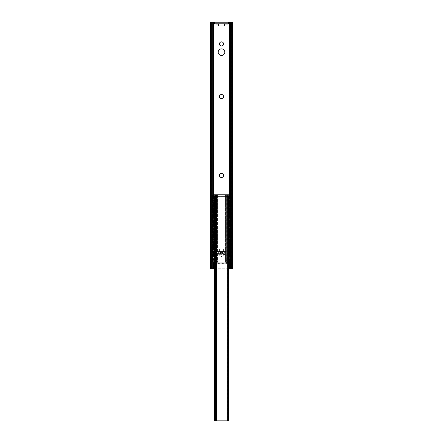<?xml version="1.0" encoding="UTF-8"?>
<svg xmlns="http://www.w3.org/2000/svg" width="443" height="443" viewBox="0 0 443 443"><rect width="100%" height="100%" fill="white"/><g stroke="black" fill="none" stroke-linecap="round" stroke-linejoin="round"><path stroke-width="0.33" stroke-dasharray="2.21 1.66" d="M211.427 22.15L211.975 22.15L211.427 22.15L211.494 268.768M228.732 268.768L214.268 268.768M231.506 268.768L231.573 22.15L228.488 22.15L228.488 24.204L228.488 22.765L228.488 23.795L224.379 23.795L224.379 24.204L228.488 24.204M210.403 268.768L232.597 268.768M210.403 22.15L214.512 22.15L214.512 24.204L218.62 24.204L218.62 26.015L224.379 26.015L224.379 24.204M218.62 24.204L218.62 23.795L214.512 23.795L214.512 22.765L214.512 24.204M223.554 43.935A2.054 2.054 0 0 1 221.5 45.989A2.054 2.054 0 0 1 219.446 43.935A2.054 2.054 0 0 1 221.5 41.88A2.054 2.054 0 0 1 223.554 43.935M223.554 96.546A2.054 2.054 0 0 1 221.5 98.601A2.054 2.054 0 0 1 219.446 96.546A2.054 2.054 0 0 1 221.5 94.492A2.054 2.054 0 0 1 223.554 96.546M223.554 175.467A2.054 2.054 0 0 1 221.5 177.521A2.054 2.054 0 0 1 219.446 175.467A2.054 2.054 0 0 1 221.5 173.407A2.054 2.054 0 0 1 223.554 175.467M224.789 52.158A3.289 3.289 0 0 1 221.5 55.441A3.289 3.289 0 0 1 218.211 52.158A3.289 3.289 0 0 1 221.5 48.868A3.289 3.289 0 0 1 224.789 52.158M215.951 261.819L215.951 263.629L227.049 263.629L227.049 261.819L226.451 260.528A0.82 0.82 0 0 0 225.703 260.052L217.297 260.052A0.82 0.82 0 0 0 216.549 260.528L215.951 261.819L216.549 260.528A0.82 0.82 0 0 1 217.297 260.052L225.703 260.052A0.82 0.82 0 0 1 226.451 260.528L227.049 261.819L227.049 263.22L215.951 263.22L227.049 263.22L227.049 262.19L215.951 262.25L215.951 261.819M223.554 254.382A2.054 2.054 0 0 1 221.5 256.436A2.054 2.054 0 0 1 219.446 254.382A2.054 2.054 0 0 1 221.5 252.327A2.054 2.054 0 0 1 223.554 254.382A2.054 2.054 0 0 1 221.5 256.436A2.054 2.054 0 0 1 219.446 254.382A2.054 2.054 0 0 1 221.5 252.327A2.054 2.054 0 0 1 223.554 254.382M215.951 263.629L215.951 262.19L227.049 262.19L227.049 263.629M214.512 22.765L228.488 22.765M218.62 23.795L224.379 23.795M231.318 268.768L231.318 22.15L232.597 22.15M231.318 268.707L231.573 22.15M212.54 253.972L214.921 253.972A0.41 0.41 0 0 0 215.337 253.562L215.337 252.737A0.41 0.41 0 0 0 214.921 252.327L214.268 252.327M212.9 262.19L217.801 262.19L217.801 258.081L225.199 258.081L217.801 258.081L217.801 262.19L216.638 262.19L216.616 194.782L227.696 194.782L225.581 194.782L225.581 262.19L230.1 262.19M212.54 244.104L214.921 244.104A0.41 0.41 0 0 0 215.337 243.694L215.337 242.875A0.41 0.41 0 0 0 214.921 242.465L214.268 242.465M212.54 252.327L213.404 252.327L213.404 244.104M212.54 234.242L214.921 234.242A0.41 0.41 0 0 0 215.337 233.832L215.337 233.007A0.41 0.41 0 0 0 214.921 232.597L214.268 232.597M212.54 242.465L213.404 242.465L213.404 234.242M212.54 224.379L214.921 224.379A0.41 0.41 0 0 0 215.337 223.964L215.337 223.145A0.41 0.41 0 0 0 214.921 222.735L214.268 222.735M212.54 232.597L213.404 232.597L213.404 224.379M212.54 214.512L214.921 214.512A0.41 0.41 0 0 0 215.337 214.102L215.337 213.277A0.41 0.41 0 0 0 214.921 212.867L214.268 212.867M212.54 222.735L213.404 222.735L213.404 214.512M212.54 203.005L213.404 203.005L213.404 194.782L213.808 194.782M212.9 194.782L217.026 194.782L216.223 194.782L216.223 262.19L215.835 262.19L215.835 194.782L215.835 262.19L214.268 262.19M212.54 204.649L214.921 204.649A0.41 0.41 0 0 0 215.337 204.234L215.337 203.415A0.41 0.41 0 0 0 214.921 203.005L214.268 203.005M212.54 212.867L213.404 212.867L213.404 204.649M214.268 253.972L214.921 253.972A0.41 0.41 0 0 0 215.337 253.562L215.337 252.737A0.41 0.41 0 0 0 214.921 252.327L213.404 252.327M214.268 244.104L214.921 244.104A0.41 0.41 0 0 0 215.337 243.694L215.337 242.875A0.41 0.41 0 0 0 214.921 242.465L213.404 242.465M214.268 234.242L214.921 234.242A0.41 0.41 0 0 0 215.337 233.832L215.337 233.007A0.41 0.41 0 0 0 214.921 232.597L213.404 232.597M214.268 224.379L214.921 224.379A0.41 0.41 0 0 0 215.337 223.964L215.337 223.145A0.41 0.41 0 0 0 214.921 222.735L213.404 222.735M214.268 204.649L214.921 204.649A0.41 0.41 0 0 0 215.337 204.234L215.337 203.415A0.41 0.41 0 0 0 214.921 203.005L213.404 203.005M214.268 214.512L214.921 214.512A0.41 0.41 0 0 0 215.337 214.102L215.337 213.277A0.41 0.41 0 0 0 214.921 212.867L213.404 212.867M213.404 253.972L213.404 262.19L213.808 262.19M228.732 262.19L226.384 262.19L226.384 194.782L226.362 262.19L225.974 262.19L225.974 194.782L225.199 194.782L225.199 198.896L217.801 198.896L217.801 194.782L217.026 194.782L217.026 262.19L216.638 262.19L216.638 194.782L217.801 194.782L217.801 198.896L225.199 198.896L225.199 194.782L225.581 194.782L225.581 262.19L226.777 262.19L226.777 194.782L226.362 194.782L230.1 194.782M225.199 262.19L225.199 258.081L225.199 262.19L225.581 262.19L225.199 262.19M222.369 251.508L225.077 251.508L222.087 251.508L222.087 254.958L221.744 254.958L225.077 254.958L222.369 254.958M218.543 251.508L221.256 251.508L218.266 251.508L218.266 254.958L217.923 254.958L221.256 254.958L218.543 254.958M218.637 254.958L220.57 254.958L220.57 251.508L221.256 251.508L220.913 251.508L220.913 254.958L220.481 254.958L220.481 251.508L220.138 251.508L220.138 254.958L218.637 254.958M226.379 251.508L223.964 251.508L223.959 254.958L222.458 254.958L224.391 254.958L224.391 251.508L225.077 251.508L224.734 251.508L224.734 254.958L224.302 254.958L224.302 251.508L218.698 251.508L218.698 254.958L219.041 254.958L219.041 251.508L218.161 251.508L226.019 251.508L226.019 249.038L216.621 249.038L226.379 249.038L226.379 251.508L216.621 251.508L216.621 249.038M230.46 203.005L228.079 203.005A0.41 0.41 0 0 0 227.663 203.415L227.663 204.234A0.41 0.41 0 0 0 228.079 204.649L230.46 204.649M229.192 262.19L229.596 262.19L229.596 253.972L228.079 253.972A0.41 0.41 0 0 1 227.663 253.562A0.41 0.41 0 0 0 228.079 253.972L228.732 253.972M227.663 252.737L227.663 253.562L227.663 252.737A0.41 0.41 0 0 1 228.079 252.327A0.41 0.41 0 0 0 227.663 252.737M230.46 252.327L228.732 252.327M229.596 252.327L229.596 244.104L228.079 244.104A0.41 0.41 0 0 1 227.663 243.694A0.41 0.41 0 0 0 228.079 244.104L228.732 244.104M227.663 242.875L227.663 243.694L227.663 242.875A0.41 0.41 0 0 1 228.079 242.465A0.41 0.41 0 0 0 227.663 242.875M230.46 242.465L228.732 242.465M229.596 242.465L229.596 234.242L228.079 234.242A0.41 0.41 0 0 1 227.663 233.832A0.41 0.41 0 0 0 228.079 234.242L228.732 234.242M227.663 233.007L227.663 233.832L227.663 233.007A0.41 0.41 0 0 1 228.079 232.597A0.41 0.41 0 0 0 227.663 233.007M230.46 232.597L228.732 232.597M229.596 232.597L229.596 224.379L228.079 224.379A0.41 0.41 0 0 1 227.663 223.964A0.41 0.41 0 0 0 228.079 224.379L228.732 224.379M227.663 223.145L227.663 223.964L227.663 223.145A0.41 0.41 0 0 1 228.079 222.735A0.41 0.41 0 0 0 227.663 223.145M230.46 222.735L228.732 222.735M229.596 222.735L229.596 214.512L228.079 214.512A0.41 0.41 0 0 1 227.663 214.102A0.41 0.41 0 0 0 228.079 214.512L228.732 214.512M227.663 213.277L227.663 214.102L227.663 213.277A0.41 0.41 0 0 1 228.079 212.867A0.41 0.41 0 0 0 227.663 213.277M230.46 212.867L228.732 212.867M228.732 203.005L228.079 203.005A0.41 0.41 0 0 0 227.663 203.415L227.663 204.234A0.41 0.41 0 0 0 228.079 204.649L228.732 204.649M229.596 253.972L230.46 253.972M229.596 244.104L230.46 244.104M229.596 234.242L230.46 234.242M229.596 224.379L230.46 224.379M229.596 214.512L230.46 214.512M229.596 203.005L229.596 194.782L229.192 194.782M222.862 251.508L222.519 251.508L222.519 254.958L222.862 254.958L222.862 251.508M215.713 196.426L215.713 420.844L214.678 420.85L214.268 196.426L228.732 196.426L228.317 196.426L228.732 196.426L228.732 420.141L228.488 196.426M215.226 196.426L215.226 420.85L215.708 420.85L215.309 419.205L214.512 419.205L214.268 420.141L214.268 196.426L214.473 420.85M216.118 420.85L227.696 420.85L216.118 420.85L216.118 196.426L227.696 196.426L227.691 419.205L227.292 420.85L228.732 420.85L228.732 196.426M215.226 420.85L227.774 420.85L227.292 420.85L227.287 196.426M214.268 420.141L214.678 420.85L214.683 196.426L214.268 196.426M228.317 196.426L228.317 420.844L228.732 420.141M215.309 419.205L215.309 196.426M226.379 249.038L216.981 249.038L216.981 251.508L218.161 251.508L216.621 251.508M215.37 196.426L216.118 196.426M214.512 419.205L214.512 196.426M223.964 249.038L223.964 251.508M216.981 251.508L226.019 251.508M225.033 251.508L225.033 249.038L216.981 249.038M225.033 249.038L226.019 249.038M219.036 249.038L219.036 251.508M227.696 420.85L227.696 194.782M215.37 420.85L216.394 420.85L216.394 194.782L215.37 194.782L215.37 420.85M216.394 205.84L216.394 212.496L216.394 205.84L215.37 205.84L215.37 212.496L216.394 212.496M216.394 199.594L216.394 202.307L216.394 199.594L215.37 199.594L215.37 202.307L215.37 199.594M216.394 270.823L216.394 273.536L216.394 270.823L215.37 270.823L215.37 273.536L215.37 270.823M216.394 342.096L216.394 344.809L216.394 342.096L215.37 342.096L215.37 344.809L215.37 342.096M216.394 413.33L216.394 416.043L216.394 413.33L215.37 413.33L215.37 416.043L215.37 413.33M216.394 403.136L216.394 409.792L216.394 403.136L215.37 403.136L215.37 409.792L215.37 403.136M215.37 212.496L215.37 205.84M215.37 202.307L216.394 202.307M215.37 273.536L216.394 273.536M215.37 344.809L216.394 344.809M215.37 416.043L216.394 416.043M215.37 409.792L216.394 409.792M210.79 268.768L210.79 22.15M213.604 268.768L213.604 22.15M229.396 268.768L229.396 22.15M229.607 194.782L229.607 203.005M229.607 204.649L229.607 212.867M229.607 214.512L229.607 222.735M229.607 224.379L229.607 232.597M229.607 234.242L229.607 242.465M229.607 244.104L229.607 252.327M229.607 253.972L229.607 262.19M213.393 194.782L213.393 203.005M213.393 204.649L213.393 212.867M213.393 214.512L213.393 222.735M213.393 224.379L213.393 232.597M213.393 234.242L213.393 242.465M213.393 244.104L213.393 252.327M213.393 253.972L213.393 262.19M226.451 263.22L226.451 262.19M225.703 263.22L225.703 262.19M217.297 263.22L217.297 262.19M216.549 263.22L216.549 262.19M232.21 268.768L232.21 22.15M230.321 195.213L230.321 203.005M230.321 204.649L230.321 212.867M230.321 214.512L230.321 222.735M230.321 224.379L230.321 232.597M230.321 234.242L230.321 242.465M230.321 244.104L230.321 252.327M230.321 253.972L230.321 261.763M212.679 195.213L212.679 203.005M212.679 204.649L212.679 212.867M212.679 214.512L212.679 222.735M212.679 224.379L212.679 232.597M212.679 234.242L212.679 242.465M212.679 244.104L212.679 252.327M212.679 253.972L212.679 261.763M214.213 262.19L214.213 253.972M214.213 252.327L214.213 244.104M214.213 242.465L214.213 234.242M214.213 232.597L214.213 224.379M214.213 222.735L214.213 214.512M214.213 203.005L214.213 194.782M214.213 212.867L214.213 204.649M213.808 259.532L213.808 256.635M213.808 249.664L213.808 246.768M213.808 239.801L213.808 236.905M213.808 229.934L213.808 227.037M213.808 220.071L213.808 217.175M213.808 200.341L213.808 197.445M213.808 210.209L213.808 207.307M214.213 259.233L214.213 256.929M214.213 249.37L214.213 247.067M214.213 239.502L214.213 237.199M214.213 229.64L214.213 227.337M214.213 219.772L214.213 217.474M214.213 200.042L214.213 197.744M214.213 209.91L214.213 207.606M217.419 194.782L217.419 262.19L217.419 194.782M225.077 254.958L225.077 251.508L225.077 254.958M221.744 251.508L221.744 254.958L221.744 251.508M221.256 254.958L221.256 251.508L221.256 254.958M217.923 251.508L217.923 254.958L217.923 251.508M227.165 262.19L227.165 194.782L227.165 262.19M228.787 203.005L228.787 194.782M228.787 262.19L228.787 253.972M228.787 252.327L228.787 244.104M228.787 242.465L228.787 234.242M228.787 232.597L228.787 224.379M228.787 222.735L228.787 214.512M228.787 212.867L228.787 204.649M229.596 212.867L229.596 204.649M229.192 259.532L229.192 256.635M229.192 249.664L229.192 246.768M229.192 239.801L229.192 236.905M229.192 229.934L229.192 227.037M229.192 220.071L229.192 217.175M229.192 210.209L229.192 207.307M229.192 200.341L229.192 197.445M228.787 259.233L228.787 256.929M228.787 249.37L228.787 247.067M228.787 239.502L228.787 237.199M228.787 229.64L228.787 227.337M228.787 219.772L228.787 217.474M228.787 209.91L228.787 207.606M228.787 200.042L228.787 197.744M218.609 251.508L218.609 254.958M222.43 251.508L222.43 254.958M228.488 419.205L227.691 419.205M215.331 420.85L215.331 196.426M216.046 420.85L216.046 196.426M226.954 420.85L226.954 196.426M227.669 420.85L227.669 196.426M228.527 420.85L228.527 196.426M226.882 420.85L226.882 196.426M218.05 251.508L218.05 249.038M224.95 249.038L224.95 251.508M223.61 251.508L223.61 249.038M217.967 251.508L217.967 249.038M219.39 251.508L219.39 249.038M216.804 420.85L216.804 194.782M228.732 256.984A1.634 1.634 0 0 0 228.732 259.177M230.055 259.709A1.634 1.634 0 0 0 230.46 259.631M230.969 259.354A1.634 1.634 0 0 0 230.969 256.813M230.46 256.536A1.634 1.634 0 0 0 230.055 256.453M228.732 247.122A1.634 1.634 0 0 0 228.732 249.315M230.055 249.846A1.634 1.634 0 0 0 230.46 249.763M230.969 249.487A1.634 1.634 0 0 0 230.969 246.945M230.46 246.668A1.634 1.634 0 0 0 230.055 246.59M228.732 237.254A1.634 1.634 0 0 0 228.732 239.447M230.055 239.979A1.634 1.634 0 0 0 230.46 239.901M230.969 239.624A1.634 1.634 0 0 0 230.969 237.083M230.46 236.806A1.634 1.634 0 0 0 230.055 236.723M228.732 227.392A1.634 1.634 0 0 0 228.732 229.585M230.055 230.116A1.634 1.634 0 0 0 230.46 230.033M230.969 229.756A1.634 1.634 0 0 0 230.969 227.215M230.46 226.938A1.634 1.634 0 0 0 230.055 226.86M228.732 217.524A1.634 1.634 0 0 0 228.732 219.717M230.055 220.249A1.634 1.634 0 0 0 230.46 220.171M230.969 219.894A1.634 1.634 0 0 0 230.969 217.352M230.46 217.076A1.634 1.634 0 0 0 230.055 216.992M228.732 207.662A1.634 1.634 0 0 0 228.732 209.855M230.055 210.386A1.634 1.634 0 0 0 230.46 210.303M230.969 210.026A1.634 1.634 0 0 0 230.969 207.49M230.46 207.213A1.634 1.634 0 0 0 230.055 207.13M228.732 197.799A1.634 1.634 0 0 0 228.732 199.992M230.055 200.518A1.634 1.634 0 0 0 230.46 200.441M230.969 200.164A1.634 1.634 0 0 0 230.969 197.622M230.46 197.345A1.634 1.634 0 0 0 230.055 197.268M214.268 259.177A1.634 1.634 0 0 0 214.268 256.984M212.945 256.453A1.634 1.634 0 0 0 212.54 256.536M211.975 256.857A1.634 1.634 0 0 0 211.975 259.305M212.54 259.631A1.634 1.634 0 0 0 212.945 259.709M214.268 249.315A1.634 1.634 0 0 0 214.268 247.122M212.945 246.59A1.634 1.634 0 0 0 212.54 246.668M211.975 246.995A1.634 1.634 0 0 0 211.975 249.442M212.54 249.763A1.634 1.634 0 0 0 212.945 249.846M214.268 239.447A1.634 1.634 0 0 0 214.268 237.254M212.945 236.723A1.634 1.634 0 0 0 212.54 236.806M211.975 237.127A1.634 1.634 0 0 0 211.975 239.574M212.54 239.901A1.634 1.634 0 0 0 212.945 239.979M214.268 229.585A1.634 1.634 0 0 0 214.268 227.392M212.945 226.86A1.634 1.634 0 0 0 212.54 226.938M211.975 227.265A1.634 1.634 0 0 0 211.975 229.712M212.54 230.033A1.634 1.634 0 0 0 212.945 230.116M214.268 219.717A1.634 1.634 0 0 0 214.268 217.524M212.945 216.992A1.634 1.634 0 0 0 212.54 217.076M211.975 217.402A1.634 1.634 0 0 0 211.975 219.844M212.54 220.171A1.634 1.634 0 0 0 212.945 220.249M214.268 209.855A1.634 1.634 0 0 0 214.268 207.662M212.945 207.13A1.634 1.634 0 0 0 212.54 207.213M211.975 207.534A1.634 1.634 0 0 0 211.975 209.982M212.54 210.303A1.634 1.634 0 0 0 212.945 210.386M214.268 199.992A1.634 1.634 0 0 0 214.268 197.799M212.945 197.268A1.634 1.634 0 0 0 212.54 197.345M211.975 197.672A1.634 1.634 0 0 0 211.975 200.114M212.54 200.441A1.634 1.634 0 0 0 212.945 200.518M227.774 196.426L227.774 420.85"/><path stroke-width="0.66" d="M211.494 268.768L210.403 268.768L210.403 22.15L211.245 22.15L211.245 267.644L211.975 268.541L211.494 268.768M214.268 268.768L211.427 268.768M231.573 268.768L228.732 268.768M232.558 268.768L230.969 268.508L231.667 267.123L232.597 268.768L232.597 22.15L230.321 22.15L230.321 195.213M210.442 268.768L211.245 267.644M211.975 268.541L211.975 22.15L214.512 22.15L214.512 23.795L228.488 23.795L228.488 22.765L214.512 22.765M211.975 22.15L211.245 22.15M223.554 43.935A2.054 2.054 0 0 1 221.5 45.989A2.054 2.054 0 0 1 219.446 43.935A2.054 2.054 0 0 1 221.5 41.88A2.054 2.054 0 0 1 223.554 43.935M230.321 22.15L228.488 22.15L228.488 22.765M218.62 23.795L218.62 26.015L224.379 26.015L224.379 23.795M223.554 96.546A2.054 2.054 0 0 1 221.5 98.601A2.054 2.054 0 0 1 219.446 96.546A2.054 2.054 0 0 1 221.5 94.492A2.054 2.054 0 0 1 223.554 96.546M223.554 175.467A2.054 2.054 0 0 1 221.5 177.521A2.054 2.054 0 0 1 219.446 175.467A2.054 2.054 0 0 1 221.5 173.407A2.054 2.054 0 0 1 223.554 175.467M224.789 52.158A3.289 3.289 0 0 1 221.5 55.441A3.289 3.289 0 0 1 218.211 52.158A3.289 3.289 0 0 1 221.5 48.868A3.289 3.289 0 0 1 224.789 52.158M231.667 267.123L231.667 22.15M230.969 268.508L230.969 22.15M214.213 256.929L214.213 253.972L212.54 253.972L212.54 260.135A2.054 0.36 -90 0 0 212.9 262.19L214.268 262.19M212.945 252.327L212.945 244.104L212.54 244.104L212.54 252.327L213.808 252.327L213.808 249.664M212.945 242.465L212.945 234.242L212.54 234.242L212.54 242.465L213.808 242.465L213.808 239.801M212.945 232.597L212.945 224.379L212.54 224.379L212.54 232.597L213.808 232.597L213.808 229.934M212.945 222.735L212.945 214.512L212.54 214.512L212.54 222.735L213.808 222.735L213.808 220.071M212.54 196.836A2.054 0.36 -90 0 1 212.9 194.782L213.304 194.782A2.054 0.36 90 0 0 212.945 196.836L212.945 203.005L212.54 203.005L212.54 196.836L212.945 196.836M212.945 212.867L212.945 204.649L212.54 204.649L212.54 212.867L213.808 212.867L213.808 210.209M212.945 253.972L212.945 260.135A2.054 0.36 90 0 0 213.304 262.19M212.945 244.104L214.268 244.104M212.945 234.242L214.268 234.242M212.945 224.379L214.268 224.379M212.945 214.512L214.268 214.512M212.945 203.005L213.808 203.005L213.808 200.341M213.304 194.782L215.37 194.782L215.37 420.85L214.268 420.85L214.268 196.426L215.37 196.426M212.945 204.649L214.268 204.649M214.268 252.327L213.808 252.327M214.268 242.465L213.808 242.465M214.268 232.597L213.808 232.597M214.268 222.735L213.808 222.735M214.268 203.005L213.808 203.005M214.268 212.867L213.808 212.867M230.055 204.649L230.46 204.649L230.46 212.867L230.055 212.867L230.055 204.649L228.732 204.649M229.192 256.635L229.192 253.972L230.46 253.972L230.46 260.135A2.054 0.36 90 0 1 230.1 262.19L229.695 262.19A2.054 0.36 -90 0 0 230.055 260.135L230.46 260.135M229.192 253.972L228.732 253.972M230.46 244.104L230.46 252.327L230.055 252.327L230.055 244.104L230.46 244.104M230.46 234.242L230.46 242.465L230.055 242.465L230.055 234.242L230.46 234.242M230.46 224.379L230.46 232.597L230.055 232.597L230.055 224.379L230.46 224.379M230.46 214.512L230.46 222.735L230.055 222.735L230.055 214.512L230.46 214.512M230.46 196.836L230.46 203.005L230.055 203.005L230.055 196.836A2.054 0.36 -90 0 0 229.695 194.782L230.1 194.782A2.054 0.36 90 0 1 230.46 196.836L230.055 196.836M228.732 262.19L229.695 262.19M230.055 253.972L230.055 260.135M229.192 246.768L229.192 244.104L230.055 244.104M228.732 252.327L230.055 252.327M229.192 236.905L229.192 234.242L230.055 234.242M228.732 242.465L230.055 242.465M229.192 227.037L229.192 224.379L230.055 224.379M228.732 232.597L230.055 232.597M229.192 217.175L229.192 214.512L230.055 214.512M228.732 222.735L230.055 222.735M228.732 212.867L230.055 212.867M228.732 203.005L230.055 203.005M229.192 197.445L229.192 194.782L229.695 194.782M229.192 244.104L228.732 244.104M229.192 234.242L228.732 234.242M229.192 224.379L228.732 224.379M229.192 214.512L228.732 214.512M229.192 194.782L216.394 194.782L216.394 198.896L215.37 198.896M227.696 196.426L228.732 196.426L228.732 420.85L227.696 420.85L227.696 194.782M216.394 198.896L216.394 420.85L227.696 420.85M216.394 420.85L215.37 420.85M216.394 194.782L215.37 194.782M229.607 22.15L229.607 194.782M229.607 203.005L229.607 204.649M229.607 212.867L229.607 214.512M229.607 222.735L229.607 224.379M229.607 232.597L229.607 234.242M229.607 242.465L229.607 244.104M229.607 252.327L229.607 253.972M229.607 262.19L229.607 268.768M213.393 22.15L213.393 194.782M213.393 203.005L213.393 204.649M213.393 212.867L213.393 214.512M213.393 222.735L213.393 224.379M213.393 232.597L213.393 234.242M213.393 242.465L213.393 244.104M213.393 252.327L213.393 253.972M213.393 262.19L213.393 268.768M230.321 203.005L230.321 204.649M230.321 212.867L230.321 214.512M230.321 222.735L230.321 224.379M230.321 232.597L230.321 234.242M230.321 242.465L230.321 244.104M230.321 252.327L230.321 253.972M230.321 261.763L230.321 268.768M212.679 22.15L212.679 195.213M212.679 203.005L212.679 204.649M212.679 212.867L212.679 214.512M212.679 222.735L212.679 224.379M212.679 232.597L212.679 234.242M212.679 242.465L212.679 244.104M212.679 252.327L212.679 253.972M212.679 261.763L212.679 268.768M212.945 260.135L212.54 260.135M213.808 262.19L213.808 259.532M213.808 256.635L213.808 253.972M213.808 246.768L213.808 244.104M213.808 236.905L213.808 234.242M213.808 227.037L213.808 224.379M213.808 217.175L213.808 214.512M213.808 197.445L213.808 194.782M213.808 207.307L213.808 204.649M214.213 262.19L214.213 259.233M214.213 252.327L214.213 249.37M214.213 247.067L214.213 244.104M214.213 242.465L214.213 239.502M214.213 237.199L214.213 234.242M214.213 232.597L214.213 229.64M214.213 227.337L214.213 224.379M214.213 222.735L214.213 219.772M214.213 217.474L214.213 214.512M214.213 203.005L214.213 200.042M214.213 197.744L214.213 194.782M214.213 212.867L214.213 209.91M214.213 207.606L214.213 204.649M229.192 262.19L229.192 259.532M229.192 252.327L229.192 249.664M229.192 242.465L229.192 239.801M229.192 232.597L229.192 229.934M229.192 222.735L229.192 220.071M229.192 212.867L229.192 210.209M229.192 207.307L229.192 204.649M229.192 203.005L229.192 200.341M228.787 262.19L228.787 259.233M228.787 256.929L228.787 253.972M228.787 252.327L228.787 249.37M228.787 247.067L228.787 244.104M228.787 242.465L228.787 239.502M228.787 237.199L228.787 234.242M228.787 232.597L228.787 229.64M228.787 227.337L228.787 224.379M228.787 222.735L228.787 219.772M228.787 217.474L228.787 214.512M228.787 212.867L228.787 209.91M228.787 207.606L228.787 204.649M228.787 203.005L228.787 200.042M228.787 197.744L228.787 194.782M216.804 420.85L216.804 194.782M216.394 416.741L215.37 416.741M228.732 259.177A1.634 1.634 0 0 0 230.055 259.709M230.46 259.631A1.634 1.634 0 0 0 230.969 259.354M230.969 256.813A1.634 1.634 0 0 0 230.46 256.536M230.055 256.453A1.634 1.634 0 0 0 228.732 256.984M228.732 249.315A1.634 1.634 0 0 0 230.055 249.846M230.46 249.763A1.634 1.634 0 0 0 230.969 249.487M230.969 246.945A1.634 1.634 0 0 0 230.46 246.668M230.055 246.59A1.634 1.634 0 0 0 228.732 247.122M228.732 239.447A1.634 1.634 0 0 0 230.055 239.979M230.46 239.901A1.634 1.634 0 0 0 230.969 239.624M230.969 237.083A1.634 1.634 0 0 0 230.46 236.806M230.055 236.723A1.634 1.634 0 0 0 228.732 237.254M228.732 229.585A1.634 1.634 0 0 0 230.055 230.116M230.46 230.033A1.634 1.634 0 0 0 230.969 229.756M230.969 227.215A1.634 1.634 0 0 0 230.46 226.938M230.055 226.86A1.634 1.634 0 0 0 228.732 227.392M228.732 219.717A1.634 1.634 0 0 0 230.055 220.249M230.46 220.171A1.634 1.634 0 0 0 230.969 219.894M230.969 217.352A1.634 1.634 0 0 0 230.46 217.076M230.055 216.992A1.634 1.634 0 0 0 228.732 217.524M228.732 209.855A1.634 1.634 0 0 0 230.055 210.386M230.46 210.303A1.634 1.634 0 0 0 230.969 210.026M230.969 207.49A1.634 1.634 0 0 0 230.46 207.213M230.055 207.13A1.634 1.634 0 0 0 228.732 207.662M228.732 199.992A1.634 1.634 0 0 0 230.055 200.518M230.46 200.441A1.634 1.634 0 0 0 230.969 200.164M230.969 197.622A1.634 1.634 0 0 0 230.46 197.345M230.055 197.268A1.634 1.634 0 0 0 228.732 197.799M214.268 256.984A1.634 1.634 0 0 0 212.945 256.453M212.54 256.536A1.634 1.634 0 0 0 211.975 256.857M211.975 259.305A1.634 1.634 0 0 0 212.54 259.631M212.945 259.709A1.634 1.634 0 0 0 214.268 259.177M214.268 247.122A1.634 1.634 0 0 0 212.945 246.59M212.54 246.668A1.634 1.634 0 0 0 211.975 246.995M211.975 249.442A1.634 1.634 0 0 0 212.54 249.763M212.945 249.846A1.634 1.634 0 0 0 214.268 249.315M214.268 237.254A1.634 1.634 0 0 0 212.945 236.723M212.54 236.806A1.634 1.634 0 0 0 211.975 237.127M211.975 239.574A1.634 1.634 0 0 0 212.54 239.901M212.945 239.979A1.634 1.634 0 0 0 214.268 239.447M214.268 227.392A1.634 1.634 0 0 0 212.945 226.86M212.54 226.938A1.634 1.634 0 0 0 211.975 227.265M211.975 229.712A1.634 1.634 0 0 0 212.54 230.033M212.945 230.116A1.634 1.634 0 0 0 214.268 229.585M214.268 217.524A1.634 1.634 0 0 0 212.945 216.992M212.54 217.076A1.634 1.634 0 0 0 211.975 217.402M211.975 219.844A1.634 1.634 0 0 0 212.54 220.171M212.945 220.249A1.634 1.634 0 0 0 214.268 219.717M214.268 207.662A1.634 1.634 0 0 0 212.945 207.13M212.54 207.213A1.634 1.634 0 0 0 211.975 207.534M211.975 209.982A1.634 1.634 0 0 0 212.54 210.303M212.945 210.386A1.634 1.634 0 0 0 214.268 209.855M214.268 197.799A1.634 1.634 0 0 0 212.945 197.268M212.54 197.345A1.634 1.634 0 0 0 211.975 197.672M211.975 200.114A1.634 1.634 0 0 0 212.54 200.441M212.945 200.518A1.634 1.634 0 0 0 214.268 199.992"/></g></svg>
